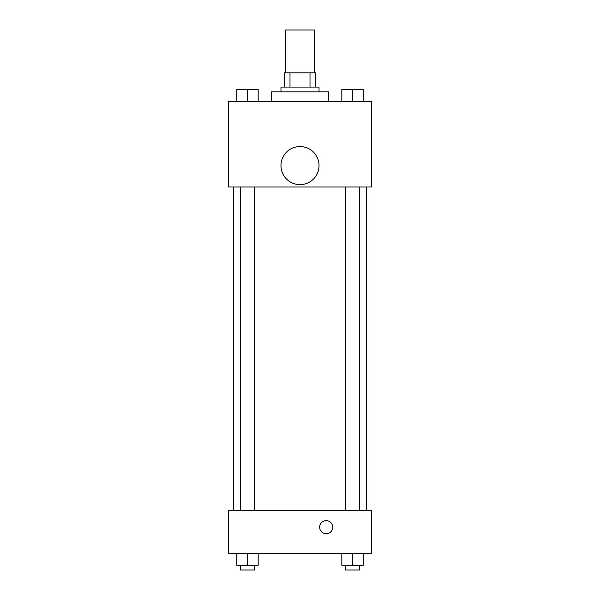 <?xml version="1.0" encoding="UTF-8"?>
<svg xmlns="http://www.w3.org/2000/svg" width="600" height="600" viewBox="0 0 600 600"><rect width="100%" height="100%" fill="white"/><g stroke="black" fill="none" stroke-linecap="round" stroke-linejoin="round"><path stroke-width="0.9" d="M314.272 72.817L314.272 30L285.728 30L285.728 72.817M289.987 87.09L289.987 72.817L284.535 72.817L284.535 87.09L284.535 72.817M289.987 72.817L315.465 72.817L315.465 87.09M310.013 87.09L310.013 72.817M280.972 91.852L280.972 87.09L319.028 87.09L319.028 91.852M328.545 101.363L328.545 91.852L271.455 91.852L271.455 101.363M228.638 101.363L371.362 101.363L371.362 187.005L228.638 187.005L228.638 101.363M300 184.627A19.027 19.027 0 0 1 283.522 156.083A19.027 19.027 0 0 1 316.478 156.083A19.027 19.027 0 0 1 300 184.627M228.638 510.525L371.362 510.525L371.362 553.35L228.638 553.35L228.638 510.525M326.168 533.722A6.54 6.54 0 0 1 320.505 523.912A6.54 6.54 0 0 1 331.83 523.912A6.54 6.54 0 0 1 326.168 533.722M341.82 553.35L341.82 565.245L363.233 565.245L363.233 553.35L363.233 565.245M352.522 565.245L352.522 553.35M359.663 565.245L359.663 570L345.39 570L345.39 565.245M236.767 553.35L236.767 565.245L258.18 565.245L258.18 553.35L258.18 565.245M247.478 565.245L247.478 553.35M254.61 565.245L254.61 570L240.337 570L240.337 565.245M341.82 101.363L341.82 89.475L363.233 89.475L363.233 101.363L363.233 89.475M352.522 101.363L352.522 89.475M359.663 89.475L345.39 89.475M236.767 101.363L236.767 89.475L258.18 89.475L258.18 101.363L258.18 89.475M247.478 101.363L247.478 89.475M254.61 89.475L240.337 89.475M366.608 510.525L366.608 187.005M233.392 510.525L233.392 187.005M345.39 187.005L345.39 510.525M359.663 187.005L359.663 510.525M254.61 510.525L254.61 187.005M240.337 510.525L240.337 187.005"/></g></svg>
